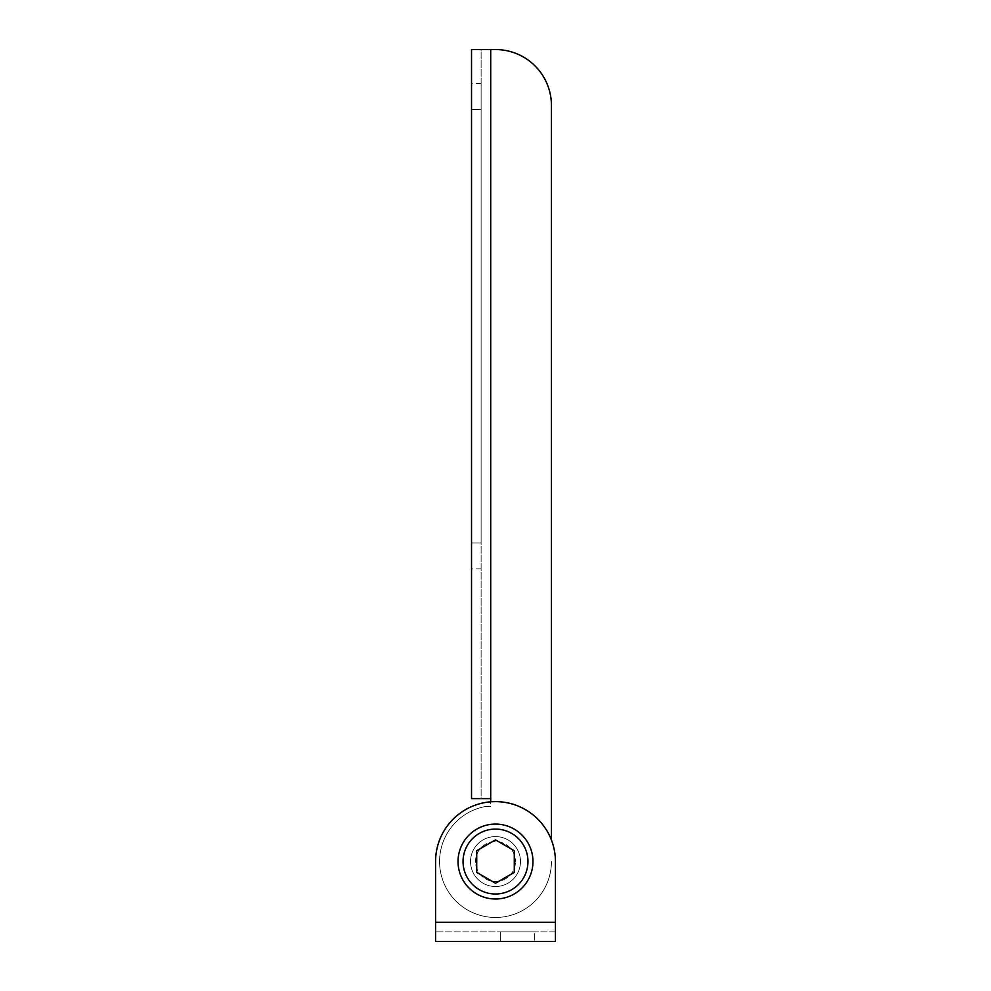 <?xml version="1.0" encoding="UTF-8"?>
<svg xmlns="http://www.w3.org/2000/svg" width="991" height="991" viewBox="0 0 991 991"><rect width="100%" height="100%" fill="white"/><g stroke="black" fill="none" stroke-linecap="round" stroke-linejoin="round"><path stroke-width="0.74" stroke-dasharray="4.96 3.72" d="M555.431 941.45L435.569 941.45L435.569 861.551L435.569 922.274L555.431 922.274L555.431 931.862L555.431 861.551L555.431 922.274L435.569 922.274L555.431 922.274L555.431 941.45L555.431 931.862L435.569 931.862L555.431 931.862L555.431 941.45M534.657 941.45L500.294 941.45L534.657 941.45L500.294 941.45L534.657 941.45L534.657 931.862L500.294 931.862L534.657 931.862L500.294 931.862L534.657 931.862L534.657 941.45M551.43 840.034L551.43 105.48L551.43 840.034M484.983 806.612A55.93 55.93 0 0 0 440.016 868.587A55.93 55.93 0 0 0 499.03 917.369A55.93 55.93 0 0 0 551.43 861.551A55.93 55.93 0 0 1 499.03 917.369A55.93 55.93 0 0 1 440.016 868.587A55.93 55.93 0 0 1 484.983 806.612A55.93 55.93 0 0 0 440.016 868.587A55.93 55.93 0 0 0 499.03 917.369A55.93 55.93 0 0 0 551.43 861.551A55.93 55.93 0 0 1 499.03 917.369A55.93 55.93 0 0 1 440.016 868.587A55.93 55.93 0 0 1 484.983 806.612L490.706 806.612L484.983 806.612L490.706 806.612L490.706 798.622L481.118 798.622L481.118 49.55L490.706 49.55L471.53 49.55L495.5 49.55L490.706 49.55L490.706 806.612L484.983 806.612M490.706 801.818L490.706 49.55L490.706 798.622L471.53 798.622L481.118 798.622L481.118 49.55L471.53 49.55L471.53 798.622L490.706 798.622M532.96 861.551A37.46 37.46 0 0 0 495.5 824.091A37.46 37.46 0 0 0 458.04 861.551A37.46 37.46 0 0 0 495.5 898.998A37.46 37.46 0 0 0 532.96 861.551A37.46 37.46 0 0 1 495.5 898.998A37.46 37.46 0 0 1 458.04 861.551A37.46 37.46 0 0 1 495.5 824.091A37.46 37.46 0 0 1 532.96 861.551A37.46 37.46 0 0 1 495.5 898.998A37.46 37.46 0 0 1 458.04 861.551A37.46 37.46 0 0 1 495.5 824.091A37.46 37.46 0 0 1 532.96 861.551M495.5 883.229L514.279 872.39L514.279 850.712L495.5 839.873L476.721 850.712L476.721 872.39L495.5 883.229L476.721 872.39L476.721 850.712L495.5 839.873L514.279 850.712L514.279 872.39L495.5 883.229L476.721 872.39L476.721 850.712L495.5 839.873L514.279 850.712L514.279 872.39L495.5 883.229M470.527 861.551A24.973 24.973 0 0 0 495.5 886.524A24.973 24.973 0 0 0 520.473 861.551A24.973 24.973 0 0 0 495.5 836.577A24.973 24.973 0 0 0 470.527 861.551A24.973 24.973 0 0 1 495.5 836.577A24.973 24.973 0 0 1 520.473 861.551A24.973 24.973 0 0 1 495.5 886.524A24.973 24.973 0 0 1 470.527 861.551A24.973 24.973 0 0 1 495.5 836.577A24.973 24.973 0 0 1 520.473 861.551A24.973 24.973 0 0 1 495.5 886.524A24.973 24.973 0 0 1 470.527 861.551A24.973 24.973 0 0 0 495.5 886.524A24.973 24.973 0 0 0 520.473 861.551A24.973 24.973 0 0 1 495.5 886.524A24.973 24.973 0 0 1 470.527 861.551A24.973 24.973 0 0 1 495.5 836.577A24.973 24.973 0 0 1 520.473 861.551A24.973 24.973 0 0 1 495.5 886.524A24.973 24.973 0 0 1 470.527 861.551A24.973 24.973 0 0 1 495.5 836.577A24.973 24.973 0 0 1 520.473 861.551A24.973 24.973 0 0 0 495.5 836.577A24.973 24.973 0 0 0 470.527 861.551M481.118 542.944L481.118 83.504L481.118 542.944L471.53 542.944L471.53 83.504L471.53 568.908L471.53 542.944L481.118 542.944M495.5 49.55A55.93 55.93 0 0 1 551.43 105.48A55.93 55.93 0 0 0 495.5 49.55M475.519 861.551A19.981 19.981 0 0 1 495.5 841.57A19.981 19.981 0 0 1 515.481 861.551A19.981 19.981 0 0 0 495.5 841.57A19.981 19.981 0 0 0 475.519 861.551A19.981 19.981 0 0 0 495.5 881.519A19.981 19.981 0 0 0 515.481 861.551A19.981 19.981 0 0 1 495.5 881.519A19.981 19.981 0 0 1 475.519 861.551M435.569 861.551A59.931 59.931 0 0 1 495.5 801.62A59.931 59.931 0 0 1 555.431 861.551A59.931 59.931 0 0 0 495.5 801.62A59.931 59.931 0 0 0 435.569 861.551M527.955 861.551A32.455 32.455 0 0 0 495.5 829.083A32.455 32.455 0 0 0 463.045 861.551A32.455 32.455 0 0 0 495.5 894.006A32.455 32.455 0 0 0 527.955 861.551M500.294 941.45L500.294 931.862L500.294 941.45M471.53 109.481L481.118 109.481L471.53 109.481M481.118 568.908L471.53 568.908M481.118 83.504L471.53 83.504"/><path stroke-width="1.49" d="M555.431 941.45L435.569 941.45L435.569 861.551A59.931 59.931 0 0 1 495.5 801.62A59.931 59.931 0 0 1 555.431 861.551A59.931 59.931 0 0 0 551.43 840.034L551.43 105.48A55.93 55.93 0 0 0 495.5 49.55A55.93 55.93 0 0 1 551.43 105.48L551.43 840.034A59.931 59.931 0 0 0 435.569 861.551L435.569 922.274L555.431 922.274L555.431 941.45M490.706 798.622L490.706 49.55L495.5 49.55L471.53 49.55L471.53 798.622L490.706 798.622L490.706 801.818M555.431 861.551L555.431 922.274L555.431 861.551M458.04 861.551A37.46 37.46 0 0 0 495.5 898.998A37.46 37.46 0 0 0 532.96 861.551A37.46 37.46 0 0 0 495.5 824.091A37.46 37.46 0 0 0 458.04 861.551M463.045 861.551A32.455 32.455 0 0 1 495.5 829.083A32.455 32.455 0 0 1 527.955 861.551A32.455 32.455 0 0 1 495.5 894.006A32.455 32.455 0 0 1 463.045 861.551M476.721 872.39L495.5 883.229L514.279 872.39L514.279 850.712L495.5 839.873L476.721 850.712L476.721 872.39"/></g></svg>
